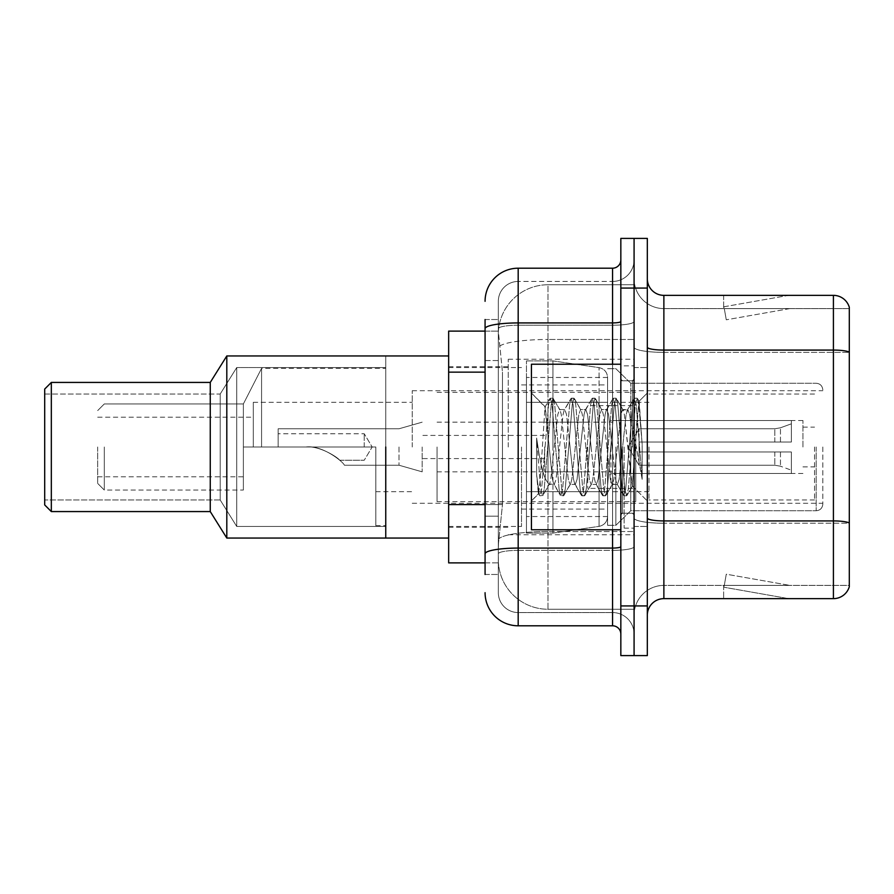 <?xml version="1.0" encoding="UTF-8"?>
<svg xmlns="http://www.w3.org/2000/svg" width="894" height="894" viewBox="0 0 894 894"><rect width="100%" height="100%" fill="white"/><g stroke="black" fill="none" stroke-linecap="round" stroke-linejoin="round"><path stroke-width="0.67" stroke-dasharray="4.47 3.35" d="M634.081 447L634.081 359.254L634.081 447M508.25 447L508.25 359.254L508.25 447M485.073 504.596L502.473 504.596L498.528 543.027L502.473 504.596L502.473 372.15L502.473 504.596L448.654 504.596L448.654 562.885L498.427 562.885L498.327 559.577A49.662 49.662 0 0 0 547.988 609.25L634.081 609.25L634.081 531.528L634.081 609.25L547.988 609.25L547.988 531.528L547.988 609.25A49.662 49.662 0 0 1 498.327 559.577L498.327 549.475L498.427 562.885L485.073 562.885M498.528 543.027L498.327 549.475L498.528 543.027M448.654 447L448.654 538.054L448.654 447M547.988 284.75L634.081 284.75L634.081 339.474L634.081 284.75L547.988 284.75A49.662 49.662 0 0 0 498.394 331.797L502.473 372.15L498.394 331.797A49.662 49.662 0 0 1 547.988 284.75L547.988 339.474L634.081 339.474L634.081 531.528L634.081 339.474L547.988 339.474L547.988 284.75A49.662 49.662 0 0 0 498.394 331.797M485.073 360.561L498.327 360.561L498.327 516.184L498.327 319.527L498.327 360.561L485.073 360.561L485.073 516.184L485.073 331.115L498.427 331.115L448.654 331.115L448.654 504.596M485.073 574.473L498.327 574.473L485.073 574.473L485.073 516.184L498.327 516.184L498.327 574.473L498.327 516.184L485.073 516.184M485.073 592.688A33.112 33.112 0 0 0 518.185 625.8L518.185 612.558A19.869 19.869 0 0 1 498.327 592.688L498.327 328.668L498.327 592.688A19.869 19.869 0 0 0 518.185 612.558L612.558 612.558L612.558 559.577L612.558 625.8A8.281 8.281 0 0 1 620.838 634.081L620.838 259.919L620.838 634.081M634.081 559.577L634.081 321.482L634.081 559.577M620.838 447L620.838 529.773L620.838 447M620.838 288.069L620.838 238.396L634.081 238.396L634.081 288.069L634.081 238.396L647.323 238.396L647.323 288.069L634.081 288.069L634.081 605.931L634.081 288.069L620.838 288.069L620.838 605.931L634.081 605.931L634.081 655.604L634.081 605.931L647.323 605.931L647.323 288.069M647.323 605.931L647.323 655.604L620.838 655.604L620.838 605.931M634.081 259.919L634.081 321.482L634.081 259.919A21.523 21.523 0 0 1 612.558 281.442A21.523 21.523 0 0 0 634.081 259.919A21.523 21.523 0 0 1 612.558 281.442L612.558 612.558L518.185 612.558L518.185 550.38L612.558 550.38A21.523 3.732 0 0 0 634.081 546.636A21.523 3.732 0 0 1 612.558 550.38L612.558 281.442L518.185 281.442L612.558 281.442M485.073 319.527L498.327 319.527L485.073 319.527L485.073 553.833A33.112 5.755 180 0 1 518.185 548.078L518.185 268.2A33.112 33.112 0 0 0 485.073 301.312A33.112 33.112 0 0 1 518.185 268.2L612.558 268.2A8.281 8.281 0 0 0 620.838 259.919A8.281 8.281 0 0 1 612.558 268.2L612.558 559.577L612.558 550.38L518.185 550.38L518.185 281.442L518.185 325.226L612.558 325.226A21.523 3.732 0 0 0 634.081 321.482A21.523 3.732 0 0 1 612.558 325.226L518.185 325.226L518.185 559.577L518.185 548.078L612.558 548.078A8.281 1.442 0 0 0 620.838 546.636M518.185 625.8L612.558 625.8M485.073 553.833L485.073 559.577M498.327 301.312L498.327 328.668L498.327 301.312A19.869 19.869 0 0 1 518.185 281.442A19.869 19.869 0 0 0 498.327 301.312A19.869 19.869 0 0 1 518.185 281.442M634.081 634.081A21.523 21.523 0 0 0 612.558 612.558A21.523 21.523 0 0 1 634.081 634.081A21.523 21.523 0 0 0 612.558 612.558M647.323 447L647.323 367.535L647.323 447M624.146 447L624.146 528.119L624.146 447M634.081 532.422L634.081 347.196L634.081 532.422M833.409 598.645L663.873 598.645L663.873 352.37L849.3 352.37L663.873 352.37L663.873 308.598L849.3 308.598L849.3 352.37L849.3 308.598L663.873 308.598L663.873 523.225L849.3 523.225L849.3 352.37L849.3 523.225L663.873 523.225L663.873 585.402A29.804 29.804 0 0 0 634.081 615.206A29.804 29.804 0 0 1 663.873 585.402L849.3 585.402L849.3 307.268A16.55 16.55 0 0 0 833.409 295.355L833.409 598.645A16.55 16.55 0 0 0 849.3 586.732L849.3 532.422L849.3 585.402L663.873 585.402L663.873 295.355A16.55 16.55 0 0 1 647.323 278.794L647.323 347.196L647.323 278.794M647.323 615.206L647.323 347.196L647.323 615.206A16.55 16.55 0 0 1 663.873 598.645M634.081 278.794L634.081 347.196L634.081 278.794A29.804 29.804 0 0 0 663.873 308.598A29.804 29.804 0 0 1 634.081 278.794A29.804 29.804 0 0 0 663.873 308.598M787.569 598.444A13.242 13.242 0 0 0 789.86 598.645L723.637 598.645L789.86 598.645A13.242 13.242 0 0 1 787.569 598.444A13.242 13.242 0 0 0 789.86 598.645A13.242 13.242 0 0 1 787.569 598.444A13.242 13.242 0 0 0 789.86 598.645A13.242 13.242 0 0 1 787.569 598.444A13.242 13.242 0 0 0 789.86 598.645A13.242 13.242 0 0 1 787.569 598.444A13.242 13.242 0 0 0 789.86 598.645A13.242 13.242 0 0 1 787.569 598.444L723.984 587.235L787.569 598.444M723.637 585.402L723.637 598.645L723.637 585.402L724.296 585.402L723.984 587.235L724.296 585.402L723.637 585.402L723.637 598.645L723.637 585.402L724.296 585.402L723.984 587.235L724.296 585.402L723.637 585.402L723.637 598.645L723.637 585.402L724.296 585.402L723.984 587.235L724.296 585.402L723.637 585.402L723.637 598.645L723.637 585.402L724.296 585.402L723.984 587.235L724.296 585.402L723.637 585.402L723.637 598.645L723.637 585.402L724.296 585.402L723.984 587.235L724.296 585.402L723.637 585.402M849.3 307.268A16.55 16.55 0 0 0 833.409 295.355L663.873 295.355M789.86 295.355L723.637 295.355L789.86 295.355A13.242 13.242 0 0 0 787.569 295.556A13.242 13.242 0 0 1 789.86 295.355A13.242 13.242 0 0 0 787.569 295.556A13.242 13.242 0 0 1 789.86 295.355A13.242 13.242 0 0 0 787.569 295.556A13.242 13.242 0 0 1 789.86 295.355A13.242 13.242 0 0 0 787.569 295.556A13.242 13.242 0 0 1 789.86 295.355A13.242 13.242 0 0 0 787.569 295.556A13.242 13.242 0 0 1 789.86 295.355M789.86 585.402L724.296 585.402L789.86 585.402L724.296 585.402L789.86 585.402L724.296 585.402L789.86 585.402L724.296 585.402L789.86 585.402L724.296 585.402L789.86 585.402L726.274 574.194L724.296 585.402L726.274 574.194L724.296 585.402L726.274 574.194L724.296 585.402L726.274 574.194L724.296 585.402L726.274 574.194L724.296 585.402L726.274 574.194L789.86 585.402M724.296 308.598L723.637 308.598L724.296 308.598L723.637 308.598L724.296 308.598L723.637 308.598L724.296 308.598L723.637 308.598L724.296 308.598L723.637 308.598L724.296 308.598L723.984 306.765L787.569 295.556L723.984 306.765L724.296 308.598L723.984 306.765L787.569 295.556L723.984 306.765L724.296 308.598L723.984 306.765L787.569 295.556L723.984 306.765L724.296 308.598L723.984 306.765L787.569 295.556L723.984 306.765L724.296 308.598L723.984 306.765L787.569 295.556L723.984 306.765L724.296 308.598L789.86 308.598L724.296 308.598L789.86 308.598L724.296 308.598L789.86 308.598L724.296 308.598L789.86 308.598L724.296 308.598L789.86 308.598L724.296 308.598L726.274 319.806L724.296 308.598M723.637 295.355L723.637 308.598L723.637 295.355M789.86 308.598L726.274 319.806L789.86 308.598M620.838 529.773L531.438 529.773L531.438 364.227L531.438 500.986L531.438 364.227L620.838 364.227M570.048 447L566.55 414.592L564.796 409.575L564.237 410.044L563.041 414.592L556.034 479.407L554.28 484.425L553.721 483.956L552.526 479.407L544.982 407.016L540.267 479.374L538.646 493.767L536.612 474.792L536.612 438.015L537.998 447C541.015 467.115 544.345 479.039 547.988 482.76L547.988 447L547.988 482.76L549.028 484.425L547.988 482.76C544.345 479.039 541.015 467.115 537.998 447L536.612 438.015L540.702 489.264L542.457 495.801L540.702 489.264L536.612 438.015L536.612 474.792L539.395 495.444L536.612 474.792L538.367 493.667L539.82 495.801L538.367 493.667L531.438 500.986L538.646 493.767L540.267 479.374L544.982 407.016L549.911 398.556L548.581 404.736L541.574 489.264L539.82 495.801L542.881 495.444L539.82 495.801L541.574 489.264L548.581 404.736L550.335 398.199L544.982 407.016L531.438 393.014L545.318 406.904L547.988 435.322L547.988 447L547.988 435.322L552.526 479.407L553.721 483.956L560.426 495.444L559.096 489.264L552.09 404.736L550.335 398.199L552.961 398.199L551.218 404.736L544.2 489.264L542.881 495.444L549.575 483.956L554.28 484.425L560.426 495.444L559.096 489.264L552.09 404.736L550.335 398.199L552.961 398.199L551.218 404.736L544.2 489.264L542.881 495.444L549.028 484.425L554.28 484.425L556.034 479.407L563.041 414.592L564.237 410.044L570.931 398.556L569.612 404.736L562.605 489.264L560.426 495.444L563.477 495.801L561.723 489.264L554.716 404.736L552.961 398.199L560.091 410.044L559.532 409.575L557.789 414.592L550.771 479.407L549.575 483.956L550.771 479.407L557.789 414.592L559.532 409.575L564.796 409.575L570.931 398.556L569.612 404.736L562.605 489.264L560.851 495.801L563.477 495.801L561.723 489.264L554.716 404.736L553.397 398.556L559.532 409.575L564.796 409.575L566.55 414.592L573.557 479.407L574.753 483.956L573.557 479.407L570.048 447M564.796 447L561.287 414.592L560.091 410.044L561.287 414.592L568.293 479.407L570.048 484.425L568.293 479.407L564.796 447M591.079 447L587.57 414.592L585.816 409.575L585.268 410.044L584.061 414.592L577.055 479.407L575.3 484.425L574.753 483.956L581.446 495.444L580.128 489.264L573.11 404.736L570.931 398.556L573.993 398.199L572.238 404.736L565.231 489.264L563.477 495.801L570.607 483.956L575.3 484.425L581.446 495.444L580.128 489.264L573.11 404.736L571.367 398.199L573.993 398.199L572.238 404.736L565.231 489.264L563.913 495.444L570.048 484.425L575.3 484.425L577.055 479.407L584.061 414.592L585.268 410.044L591.962 398.556L590.632 404.736L583.626 489.264L581.446 495.444L584.508 495.801L582.754 489.264L575.747 404.736L573.993 398.199L581.111 410.044L580.564 409.575L578.809 414.592L571.802 479.407L570.607 483.956L571.802 479.407L578.809 414.592L580.564 409.575L585.816 409.575L591.962 398.556L590.632 404.736L583.626 489.264L581.871 495.801L584.508 495.801L582.754 489.264L575.747 404.736L574.417 398.556L580.564 409.575L585.816 409.575L587.57 414.592L594.577 479.407L595.773 483.956L594.577 479.407L591.079 447M585.816 447L582.318 414.592L581.111 410.044L582.318 414.592L589.325 479.407L591.079 484.425L589.325 479.407L585.816 447M612.099 447L608.591 414.592L606.847 409.575L606.288 410.044L605.093 414.592L598.086 479.407L596.332 484.425L595.773 483.956L602.478 495.444L601.148 489.264L594.141 404.736L591.962 398.556L595.013 398.199L593.27 404.736L586.252 489.264L584.508 495.801L591.627 483.956L596.332 484.425L602.478 495.444L601.148 489.264L594.141 404.736L592.387 398.199L595.013 398.199L593.27 404.736L586.252 489.264L584.933 495.444L591.079 484.425L596.332 484.425L598.086 479.407L605.093 414.592L606.288 410.044L612.982 398.556L611.664 404.736L604.657 489.264L602.478 495.444L605.529 495.801L603.774 489.264L596.767 404.736L595.013 398.199L602.143 410.044L601.584 409.575L599.84 414.592L592.823 479.407L591.627 483.956L592.823 479.407L599.84 414.592L601.584 409.575L606.847 409.575L612.982 398.556L611.664 404.736L604.657 489.264L602.902 495.801L605.529 495.801L603.774 489.264L596.767 404.736L595.449 398.556L601.584 409.575L606.847 409.575L608.591 414.592L615.608 479.407L616.804 483.956L615.608 479.407L612.099 447M606.847 447L603.338 414.592L602.143 410.044L603.338 414.592L610.345 479.407L612.099 484.425L610.345 479.407L606.847 447M630.762 422.951L630.762 475.273L624.37 414.592L622.615 409.575L620.861 414.592L613.854 479.407L612.099 484.425L617.352 484.425L623.498 495.444L622.179 489.264L615.161 404.736L612.982 398.556L616.044 398.199L614.29 404.736L607.283 489.264L605.529 495.801L612.658 483.956L617.352 484.425L623.498 495.444L622.179 489.264L615.161 404.736L613.418 398.199L616.044 398.199L614.29 404.736L607.283 489.264L605.964 495.444L612.658 483.956L613.854 479.407L620.861 414.592L622.615 409.575L627.867 409.575L626.113 414.592L619.106 479.407L617.352 484.425L619.106 479.407L626.113 414.592L627.32 410.044L634.014 398.556L632.684 404.736L625.677 489.264L623.498 495.444L626.56 495.801L624.805 489.264L617.799 404.736L616.044 398.199L623.163 410.044L627.867 409.575L634.014 398.556L632.684 404.736L625.677 489.264L623.923 495.801L626.56 495.801L624.805 489.264L617.799 404.736L616.469 398.556L623.163 410.044L624.37 414.592L632.259 485.911L637.31 415.431L639.221 401.518L642.149 444.195L642.149 479.34L636.349 447L630.762 422.951L629.622 414.592L627.867 409.575L629.622 414.592L630.762 422.951L630.762 510.742L630.762 383.258L630.762 475.273L632.259 485.911L638.931 401.417L642.149 444.195L638.819 404.736L637.064 398.199L635.321 404.736L628.303 489.264L626.56 495.801L628.303 489.264L635.321 404.736L637.064 398.199L638.819 404.736L642.149 444.195L642.149 479.34L636.193 404.736L634.014 398.556L637.064 398.199L634.438 398.199L636.193 404.736L642.149 479.34L636.349 447L630.762 422.951M822.815 447L822.815 504.115L822.815 447M253.304 447L253.304 402.3L253.304 447L375.815 447L243.369 447L253.304 447L253.304 402.3L253.304 447L375.815 447L375.815 525.638L375.815 447L261.573 447L261.573 368.362L261.573 447L375.815 447L375.815 491.7L375.815 447L243.369 447L243.369 490.046L243.369 403.954L243.369 447L261.573 447L243.369 447L243.369 476.804L243.369 447L253.304 447L253.304 402.3L253.304 447L375.815 447L375.815 525.638L375.815 447L261.573 447L261.573 368.362L261.573 447L375.815 447L375.815 491.7L375.815 447L243.369 447L243.369 490.046L243.369 403.954L243.369 447L261.573 447L243.369 447L243.369 476.804L243.369 447L253.304 447L253.304 417.196L253.304 447M412.235 447L412.235 390.712L412.235 447M97.681 447L97.681 483.419L97.681 447M104.296 447L104.296 490.046L104.296 447M385.75 447L385.75 538.054L385.75 355.946L385.75 538.054L385.75 355.946L226.808 355.946L226.808 538.054L226.808 355.946L226.808 538.054L226.808 355.946L210.258 382.431L210.258 511.569L226.808 538.054L226.808 355.946L385.75 355.946L385.75 538.054L226.808 538.054L385.75 538.054L385.75 447M521.504 447L521.504 526.465L521.504 447M607.585 447L607.585 525.303L607.585 447M615.865 447L615.865 525.303L615.865 447M814.535 447L814.535 499.981L814.535 447M648.977 447L648.977 499.981L648.977 447M802.946 447L802.946 420.515L802.946 447M612.558 447L612.558 491.7L612.558 447M437.065 447L437.065 501.635L437.065 447M635.735 447L635.735 501.635L635.735 447M607.585 491.7L607.585 377.469L607.585 402.3L526.465 402.3L526.465 533.092L526.465 491.7L607.585 491.7L607.585 516.531L607.585 377.469L607.585 402.3L526.465 402.3L526.465 516.531L526.465 491.7L607.585 491.7L607.585 516.531L607.585 377.469L607.585 402.3L526.465 402.3L526.465 533.092L526.465 491.7L607.585 491.7L607.585 516.553L607.585 377.447L607.585 402.3L526.465 402.3L526.465 516.531L526.465 491.7L552.95 491.7L552.95 360.908L552.95 402.3L526.465 402.3L526.465 360.908L526.465 533.092L526.465 491.7L607.585 491.7L607.585 516.553C607.16 521.895 604.322 525.169 599.081 526.376L599.081 491.7L607.585 491.7L607.585 516.553L607.585 377.447C607.16 372.105 604.322 368.831 599.081 367.624L599.081 526.376L599.081 491.7L607.585 491.7M364.227 447L364.227 433.758L364.227 447M278.135 447L305.916 447L278.135 447L278.135 428.785L278.135 447L305.916 447C322.522 444.754 343.765 462.343 344.358 465.215C343.799 462.41 322.6 444.754 305.916 447C322.522 444.754 343.765 462.343 344.358 465.215C343.799 462.41 322.6 444.754 305.916 447L278.135 447L305.916 447C319.08 445.402 337.742 457.225 339.686 460.242C337.641 457.147 319.069 445.424 305.916 447C319.08 445.402 337.742 457.225 339.686 460.242C337.641 457.147 319.069 445.424 305.916 447L278.135 447L278.135 428.785L278.135 447L305.916 447C322.522 444.754 343.765 462.343 344.358 465.215C343.799 462.41 322.6 444.754 305.916 447C322.522 444.754 343.765 462.343 344.358 465.215C343.799 462.41 322.6 444.754 305.916 447L278.135 447L305.916 447C319.08 445.402 337.742 457.225 339.686 460.242C337.641 457.147 319.069 445.424 305.916 447C319.08 445.402 337.742 457.225 339.686 460.242C337.641 457.147 319.069 445.424 305.916 447L278.135 447L278.135 428.785L278.135 447L305.916 447C322.522 444.754 343.765 462.343 344.358 465.215C343.799 462.41 322.6 444.754 305.916 447C322.522 444.754 343.765 462.343 344.358 465.215C343.799 462.41 322.6 444.754 305.916 447L278.135 447M587.727 447L587.727 488.392L587.727 447M544.681 447L544.681 471.831L544.681 447M422.169 447L422.169 471.831L422.169 447M398.992 447L398.992 465.215L398.992 447M639.042 447L639.042 428.785L639.042 451.962L639.042 442.038L639.042 451.962L791.358 451.962L791.358 473.485L791.358 451.962L639.042 451.962L791.358 451.962L791.358 470.177L791.358 451.962L639.042 451.962L639.042 465.215L639.042 442.038L791.358 442.038L791.358 420.515L791.358 442.038L639.042 442.038L791.358 442.038L791.358 423.823L791.358 442.038L639.042 442.038L639.042 428.785L639.042 451.962L639.042 442.038L639.042 451.962L791.358 451.962L791.358 473.485L791.358 451.962L639.042 451.962L791.358 451.962L791.358 470.177L791.358 451.962L639.042 451.962L639.042 465.215L639.042 442.038L791.358 442.038L791.358 420.515L791.358 442.038L639.042 442.038L791.358 442.038L791.358 423.823L791.358 442.038L639.042 442.038L639.042 428.785L639.042 451.962L639.042 442.038L639.042 451.962L791.358 451.962L791.358 473.485L791.358 451.962L639.042 451.962L791.358 451.962L791.358 470.177L791.358 451.962L639.042 451.962L639.042 465.215L639.042 447M610.904 447L610.904 488.392L610.904 447M385.75 526.465L236.742 526.465L236.742 367.535L236.742 526.465L236.742 367.535L236.742 526.465L236.742 367.535L236.742 526.465L220.192 499.981L220.192 394.019L236.742 367.535L385.75 367.535L385.75 526.465L385.75 367.535L236.742 367.535L220.192 394.019L44.7 394.019L44.7 499.981L44.7 394.019L44.7 499.981L44.7 394.019L44.7 499.981L44.7 394.019L220.192 394.019L220.192 499.981L44.7 499.981L220.192 499.981L236.742 526.465L385.75 526.465L385.75 367.535L385.75 526.465L236.742 526.465L220.192 499.981L220.192 394.019L220.192 499.981L220.192 394.019L236.742 367.535L385.75 367.535L385.75 526.465L385.75 367.535M226.808 538.054L210.258 511.569L210.258 382.431L51.327 382.431L51.327 511.569L51.327 382.431L51.327 511.569L51.327 382.431L44.7 389.058L44.7 504.942L51.327 511.569L51.327 382.431L210.258 382.431L210.258 511.569L51.327 511.569L210.258 511.569L210.258 382.431L226.808 355.946M44.7 504.942L44.7 389.058L44.7 504.942L44.7 389.058L44.7 504.942L51.327 511.569M630.762 447L630.762 510.742L630.762 447M552.95 447L552.95 360.908L552.95 447M552.95 491.7L599.081 491.7L552.95 491.7L552.95 533.092L552.95 491.7L526.465 491.7L526.465 516.531L526.465 377.469L526.465 402.3L607.585 402.3L552.95 402.3M44.7 389.058L51.327 382.431M243.369 447L243.369 490.046L243.369 403.954L243.369 447L261.573 447L261.573 368.362L261.573 447L375.815 447L375.815 525.638L375.815 447L243.369 447L243.369 476.804L243.369 447M375.815 447L375.815 491.7L375.815 447M639.042 442.038L791.358 442.038L791.358 420.515L791.358 442.038L639.042 442.038L791.358 442.038L791.358 423.823L791.358 442.038L639.042 442.038M305.916 447C319.08 445.402 337.742 457.225 339.686 460.242C337.641 457.147 319.069 445.424 305.916 447C319.08 445.402 337.742 457.225 339.686 460.242C337.641 457.147 319.069 445.424 305.916 447M44.7 394.019L220.192 394.019L220.192 499.981L44.7 499.981M210.258 511.569L210.258 382.431M599.081 402.3L599.081 526.376C604.322 525.169 607.16 521.895 607.585 516.553L607.585 377.447C607.16 372.105 604.322 368.831 599.081 367.624L599.081 491.7M547.988 531.528A49.662 8.627 180 0 0 498.919 538.814A49.662 8.627 180 0 1 547.988 531.528L634.081 531.528L547.988 531.528L547.988 339.474L547.988 531.528M499.623 346.146A49.662 8.627 180 0 1 547.988 339.474A49.662 8.627 180 0 0 499.623 346.146M498.327 559.577A49.662 49.662 0 0 0 547.988 609.25M485.073 372.15L448.654 372.15M485.073 328.668A33.112 5.755 180 0 1 518.185 322.924L612.558 322.924A8.281 1.442 -0 0 0 620.838 321.482M612.558 529.773L612.558 364.227M518.185 325.226A19.869 3.453 180 0 0 498.327 328.668A19.869 3.453 180 0 1 518.185 325.226M518.185 550.38A19.869 3.453 180 0 0 498.327 553.833A19.869 3.453 180 0 1 518.185 550.38M518.185 612.558A19.869 19.869 0 0 1 498.327 592.688M663.873 523.225A29.804 5.174 0 0 1 634.081 518.051A29.804 5.174 0 0 0 663.873 523.225M849.3 523.001A16.55 2.872 180 0 0 833.409 520.923L663.873 520.923A16.55 2.872 0 0 1 647.323 518.051M647.323 347.196A16.55 2.872 0 0 0 663.873 350.079L833.409 350.079A16.55 2.872 180 0 1 849.3 352.147M634.081 347.196A29.804 5.174 0 0 0 663.873 352.37A29.804 5.174 0 0 1 634.081 347.196M634.081 615.206A29.804 29.804 0 0 1 663.873 585.402M632.427 447L632.427 380.777L632.427 447M622.492 447L622.492 513.223L622.492 447M816.188 447L816.188 510.742L816.188 447M780.462 451.962L780.462 466.21L780.462 451.962M774.796 451.962L774.796 465.215L774.796 451.962M780.462 442.038L780.462 427.79L780.462 442.038M774.796 442.038L774.796 428.785L774.796 442.038M508.25 359.254L634.081 359.254M448.654 366.708L508.25 366.708M448.654 527.292L508.25 527.292M508.25 534.746L634.081 534.746M620.838 380.777L634.081 380.777L620.838 380.777M620.838 513.223L634.081 513.223L620.838 513.223M634.081 367.535L647.323 367.535L634.081 367.535M624.146 528.119L634.081 528.119L624.146 528.119M624.146 365.881L634.081 365.881L624.146 365.881M634.081 526.465L647.323 526.465L634.081 526.465M632.427 380.777L634.081 379.123L632.427 380.777L622.492 380.777L620.838 379.123L622.492 380.777L632.427 380.777M622.492 513.223L632.427 513.223L634.081 514.877L632.427 513.223L622.492 513.223L620.838 514.877L622.492 513.223M638.931 401.417L647.323 393.014L638.931 401.417M632.259 485.923L647.323 500.986L632.259 485.923M632.606 485.8L626.985 495.444L632.606 485.8M639.221 401.518L637.5 398.556L639.221 401.518M607.585 525.303L615.865 525.303L630.762 510.742L816.188 510.742L630.762 510.742L615.865 525.303L607.585 525.303L615.865 525.303L630.762 510.742L816.188 510.742C820.178 510.385 822.379 508.172 822.815 504.115C822.379 508.172 820.178 510.385 816.188 510.742C820.178 510.385 822.379 508.172 822.815 504.115M253.304 402.3L412.235 402.3M97.681 417.196L253.304 417.196M97.681 483.419L104.296 490.046L97.681 483.419L104.296 490.046L243.369 490.046M375.815 525.638L385.75 525.638M385.75 538.054L448.654 538.054L385.75 538.054M448.654 526.465L521.504 526.465M521.504 509.088L607.585 509.088M412.235 390.712L822.815 390.712M412.235 503.288L822.815 503.288M607.585 368.697L615.865 368.697L630.762 383.258L816.188 383.258L630.762 383.258L615.865 368.697L607.585 368.697L615.865 368.697L630.762 383.258L816.188 383.258C820.178 383.615 822.379 385.828 822.815 389.885C822.379 385.828 820.178 383.615 816.188 383.258C820.178 383.615 822.379 385.828 822.815 389.885M521.504 384.912L607.585 384.912M448.654 367.535L521.504 367.535M385.75 355.946L448.654 355.946L385.75 355.946M97.681 410.581L104.296 403.954L97.681 410.581L104.296 403.954L243.369 403.954L261.573 368.362L385.75 368.362M97.681 476.804L243.369 476.804M375.815 491.7L412.235 491.7M814.535 499.981L648.977 499.981M802.946 427.131L814.535 427.131M648.977 491.7L612.558 491.7M802.946 420.515L612.558 420.515M814.535 394.019L648.977 394.019M802.946 466.869L814.535 466.869M648.977 402.3L612.558 402.3M802.946 473.485L612.558 473.485M437.065 501.635L635.735 501.635M437.065 422.169L612.558 422.169M612.558 405.608L635.735 405.608M437.065 392.365L635.735 392.365M437.065 471.831L612.558 471.831M612.558 488.392L635.735 488.392M526.465 360.908L552.95 360.908L599.081 367.624L552.95 360.908L526.465 360.908L552.95 360.908L599.081 367.624C604.322 368.831 607.16 372.105 607.585 377.447M607.585 377.469L526.465 377.469M607.585 516.531L526.465 516.531M526.465 533.092L552.95 533.092L599.081 526.376L552.95 533.092L526.465 533.092L552.95 533.092L599.081 526.376C604.322 525.169 607.16 521.895 607.585 516.553M339.686 460.242L364.227 460.242L339.686 460.242L364.227 460.242L372.183 447L364.227 433.758L372.183 447L364.227 460.242L372.183 447L364.227 433.758L278.135 433.758M587.727 471.831L544.681 471.831M544.681 458.588L422.169 458.588M344.358 465.215L398.992 465.215L422.169 471.831L398.992 465.215L344.358 465.215L398.992 465.215L422.169 471.831M791.358 423.823L780.462 427.79L774.796 428.785L780.462 427.79L791.358 423.823L780.462 427.79L774.796 428.785L639.042 428.785L628.102 447L639.042 465.215L774.796 465.215L780.462 466.21L774.796 465.215L639.042 465.215L628.102 447L639.042 428.785L774.796 428.785L639.042 428.785L628.102 447L639.042 465.215L774.796 465.215L780.462 466.21L791.358 470.177M791.358 473.485L610.904 473.485M610.904 488.392L587.727 488.392M610.904 405.608L587.727 405.608M791.358 420.515L610.904 420.515M422.169 422.169L398.992 428.785L278.135 428.785L398.992 428.785L422.169 422.169L398.992 428.785L278.135 428.785M544.681 435.412L422.169 435.412M587.727 422.169L544.681 422.169M243.369 403.954L261.573 368.362L243.369 403.954L104.296 403.954L243.369 403.954"/><path stroke-width="1.34" d="M485.073 360.561L485.073 319.527L485.073 331.115L448.654 331.115L448.654 562.885L485.073 562.885M485.073 574.473L485.073 319.527M620.838 605.931L620.838 655.604L634.081 655.604L634.081 605.931L634.081 655.604L647.323 655.604L647.323 605.931L634.081 605.931L634.081 288.069L634.081 605.931L620.838 605.931L620.838 288.069L634.081 288.069L634.081 238.396L634.081 288.069L647.323 288.069L647.323 605.931M647.323 288.069L647.323 238.396L620.838 238.396L620.838 288.069M485.073 301.312A33.112 33.112 0 0 1 518.185 268.2L518.185 625.8L612.558 625.8L612.558 529.773M518.185 268.2L612.558 268.2A8.281 8.281 0 0 0 620.838 259.919M485.073 559.577L485.073 516.184M620.838 634.081A8.281 8.281 0 0 0 612.558 625.8M518.185 625.8A33.112 33.112 0 0 1 485.073 592.688M647.323 615.206A16.55 16.55 0 0 1 663.873 598.645L833.409 598.645L833.409 295.355L663.873 295.355A16.55 16.55 0 0 1 647.323 278.794A16.55 16.55 0 0 0 663.873 295.355L663.873 598.645M849.3 307.268A16.55 16.55 0 0 0 833.409 295.355A16.55 16.55 0 0 1 849.3 307.268L849.3 586.732A16.55 16.55 0 0 1 833.409 598.645M620.838 364.227L531.438 364.227L531.438 529.773L620.838 529.773M385.75 447L385.75 538.054L385.75 447M448.654 355.946L226.808 355.946L226.808 538.054L448.654 538.054M226.808 355.946L210.258 382.431L210.258 511.569L226.808 538.054M210.258 382.431L51.327 382.431L51.327 511.569L210.258 511.569M51.327 382.431L44.7 389.058L44.7 504.942L51.327 511.569M485.073 372.15L448.654 372.15M485.073 504.596L448.654 504.596M620.838 546.636A8.281 1.442 0 0 1 612.558 548.078L518.185 548.078A33.112 5.755 180 0 0 485.073 553.833M485.073 328.668A33.112 5.755 180 0 1 518.185 322.924L612.558 322.924L612.558 268.2M612.558 364.227L612.558 322.924A8.281 1.442 0 0 0 620.838 321.482M849.3 352.147A16.55 2.872 180 0 0 833.409 350.079L663.873 350.079A16.55 2.872 0 0 1 647.323 347.196M849.3 523.001A16.55 2.872 180 0 0 833.409 520.923L663.873 520.923A16.55 2.872 -0 0 1 647.323 518.051"/></g></svg>
